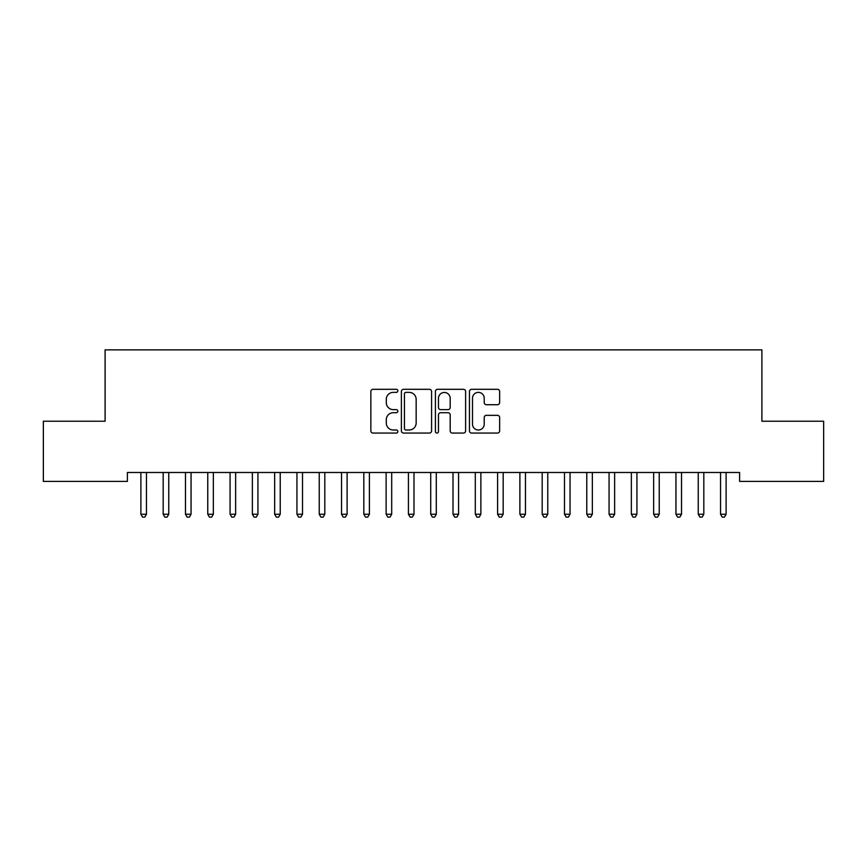 <?xml version="1.0" encoding="UTF-8"?>
<svg xmlns="http://www.w3.org/2000/svg" width="867" height="867" viewBox="0 0 867 867"><rect width="100%" height="100%" fill="white"/><g stroke="black" fill="none" stroke-linecap="round" stroke-linejoin="round"><path stroke-width="1.3" d="M397.834 390.833A1.528 1.528 0 0 0 396.295 389.305L373.048 389.305A2.189 2.189 0 0 0 370.859 391.483L370.859 430.877A2.189 2.189 0 0 0 373.048 433.067L396.295 433.067A1.528 1.528 0 0 0 397.834 431.538A1.528 1.528 0 0 0 396.295 429.999L393.293 429.999A7.001 7.001 0 0 1 386.292 422.998L386.292 419.715A7.001 7.001 0 0 1 393.293 412.714L396.295 412.714A1.528 1.528 0 0 0 397.834 411.186A1.528 1.528 0 0 0 396.295 409.647L393.293 409.647A7.001 7.001 0 0 1 386.292 402.646L386.292 399.362A7.001 7.001 0 0 1 393.293 392.361L396.295 392.361A1.528 1.528 0 0 0 397.834 390.833M497.452 404.726A2.189 2.189 0 0 0 499.641 402.537L499.641 391.483A2.189 2.189 0 0 0 497.452 389.305L471.626 389.305A2.189 2.189 0 0 0 469.448 391.483L469.448 430.877A2.189 2.189 0 0 0 471.626 433.067L497.452 433.067A2.189 2.189 0 0 0 499.641 430.877L499.641 417.526A2.189 2.189 0 0 0 497.452 415.336L486.398 415.336A2.189 2.189 0 0 0 484.219 417.526L484.219 424.147A5.852 5.852 0 0 1 478.356 429.999A5.852 5.852 0 0 1 472.504 424.147L472.504 398.213A5.852 5.852 0 0 1 478.356 392.361A5.852 5.852 0 0 1 484.219 398.213L484.219 402.537A2.189 2.189 0 0 0 486.398 404.726L497.452 404.726M739.605 472.493L127.395 472.493L127.395 481.413L43.35 481.413L43.35 421.221L105.102 421.221L105.102 349.878L761.898 349.878L761.898 421.221L823.65 421.221L823.65 481.413L739.605 481.413L739.605 472.493M431.582 391.483A2.189 2.189 0 0 0 429.393 389.305L403.578 389.305A2.189 2.189 0 0 0 401.388 391.483L401.388 430.877A2.189 2.189 0 0 0 403.578 433.067L429.393 433.067A2.189 2.189 0 0 0 431.582 430.877L431.582 391.483M437.607 389.305L463.422 389.305A2.189 2.189 0 0 1 465.612 391.483L465.612 430.877A2.189 2.189 0 0 1 463.422 433.067L452.379 433.067A2.189 2.189 0 0 1 450.19 430.877L450.19 414.903A2.189 2.189 0 0 0 448.001 412.714L440.664 412.714A2.189 2.189 0 0 0 438.474 414.903L438.474 431.538A1.528 1.528 0 0 1 436.946 433.067A1.528 1.528 0 0 1 435.418 431.538L435.418 391.483A2.189 2.189 0 0 1 437.607 389.305M405.984 392.361A1.528 1.528 0 0 0 404.445 393.9L404.445 428.471A1.528 1.528 0 0 0 405.984 429.999L409.159 429.999A7.001 7.001 0 0 0 416.16 422.998L416.16 399.362A7.001 7.001 0 0 0 409.159 392.361L405.984 392.361M450.19 398.332A5.852 5.852 0 0 0 444.337 392.469A5.852 5.852 0 0 0 438.474 398.332L438.474 407.468A2.189 2.189 0 0 0 440.664 409.647L448.001 409.647A2.189 2.189 0 0 0 450.19 407.468L450.19 398.332M140.725 472.818A2.233 2.233 0 0 1 140.887 473.653A2.233 2.233 0 0 0 140.725 472.818L140.595 472.493M146.751 472.493L146.621 472.818A2.233 2.233 0 0 0 146.458 473.653L146.458 514.229L140.887 514.229L140.887 473.653M146.458 514.229L144.789 517.122L142.556 517.122L140.887 514.229M163.018 472.818A2.233 2.233 0 0 1 163.18 473.653A2.233 2.233 0 0 0 163.018 472.818L162.888 472.493M185.31 472.818A2.233 2.233 0 0 1 185.473 473.653A2.233 2.233 0 0 0 185.31 472.818L185.18 472.493M169.043 472.493L168.913 472.818A2.233 2.233 0 0 0 168.751 473.653L168.751 514.229L163.18 514.229L163.18 473.653M168.751 514.229L167.082 517.122L164.849 517.122L163.18 514.229M191.347 472.493L191.206 472.818A2.233 2.233 0 0 0 191.054 473.653L191.054 514.229L185.473 514.229L185.473 473.653M191.054 514.229L189.374 517.122L187.153 517.122L185.473 514.229M207.614 472.818A2.233 2.233 0 0 1 207.766 473.653A2.233 2.233 0 0 0 207.614 472.818L207.473 472.493M229.907 472.818A2.233 2.233 0 0 1 230.069 473.653A2.233 2.233 0 0 0 229.907 472.818L229.777 472.493M213.64 472.493L213.51 472.818A2.233 2.233 0 0 0 213.347 473.653L213.347 514.229L207.766 514.229L207.766 473.653M213.347 514.229L211.667 517.122L209.446 517.122L207.766 514.229M235.932 472.493L235.802 472.818A2.233 2.233 0 0 0 235.64 473.653L235.64 514.229L230.069 514.229L230.069 473.653M235.64 514.229L233.971 517.122L231.738 517.122L230.069 514.229M252.199 472.818A2.233 2.233 0 0 1 252.362 473.653A2.233 2.233 0 0 0 252.199 472.818L252.069 472.493M258.225 472.493L258.095 472.818A2.233 2.233 0 0 0 257.933 473.653L257.933 514.229L252.362 514.229L252.362 473.653M257.933 514.229L256.264 517.122L254.031 517.122L252.362 514.229M274.492 472.818A2.233 2.233 0 0 1 274.655 473.653A2.233 2.233 0 0 0 274.492 472.818L274.362 472.493M280.518 472.493L280.388 472.818A2.233 2.233 0 0 0 280.225 473.653L280.225 514.229L274.655 514.229L274.655 473.653M280.225 514.229L278.556 517.122L276.324 517.122L274.655 514.229M296.785 472.818A2.233 2.233 0 0 1 296.947 473.653A2.233 2.233 0 0 0 296.785 472.818L296.655 472.493M319.078 472.818A2.233 2.233 0 0 1 319.24 473.653A2.233 2.233 0 0 0 319.078 472.818L318.948 472.493M341.37 472.818A2.233 2.233 0 0 1 341.533 473.653A2.233 2.233 0 0 0 341.37 472.818L341.24 472.493M363.674 472.818A2.233 2.233 0 0 1 363.826 473.653A2.233 2.233 0 0 0 363.674 472.818L363.533 472.493M385.967 472.818A2.233 2.233 0 0 1 386.129 473.653A2.233 2.233 0 0 0 385.967 472.818L385.837 472.493M408.259 472.818A2.233 2.233 0 0 1 408.422 473.653A2.233 2.233 0 0 0 408.259 472.818L408.129 472.493M430.552 472.818A2.233 2.233 0 0 1 430.715 473.653A2.233 2.233 0 0 0 430.552 472.818L430.422 472.493M452.845 472.818A2.233 2.233 0 0 1 453.007 473.653A2.233 2.233 0 0 0 452.845 472.818L452.715 472.493M475.138 472.818A2.233 2.233 0 0 1 475.3 473.653A2.233 2.233 0 0 0 475.138 472.818L475.008 472.493M497.43 472.818A2.233 2.233 0 0 1 497.593 473.653A2.233 2.233 0 0 0 497.43 472.818L497.3 472.493M519.734 472.818A2.233 2.233 0 0 1 519.886 473.653A2.233 2.233 0 0 0 519.734 472.818L519.593 472.493M542.027 472.818A2.233 2.233 0 0 1 542.189 473.653A2.233 2.233 0 0 0 542.027 472.818L541.897 472.493M564.319 472.818A2.233 2.233 0 0 1 564.482 473.653A2.233 2.233 0 0 0 564.319 472.818L564.189 472.493M586.612 472.818A2.233 2.233 0 0 1 586.775 473.653A2.233 2.233 0 0 0 586.612 472.818L586.482 472.493M302.811 472.493L302.681 472.818A2.233 2.233 0 0 0 302.518 473.653L302.518 514.229L296.947 514.229L296.947 473.653M302.518 514.229L300.849 517.122L298.616 517.122L296.947 514.229M325.103 472.493L324.973 472.818A2.233 2.233 0 0 0 324.811 473.653L324.811 514.229L319.24 514.229L319.24 473.653M324.811 514.229L323.142 517.122L320.909 517.122L319.24 514.229M347.407 472.493L347.266 472.818A2.233 2.233 0 0 0 347.114 473.653L347.114 514.229L341.533 514.229L341.533 473.653M347.114 514.229L345.434 517.122L343.213 517.122L341.533 514.229M369.7 472.493L369.57 472.818A2.233 2.233 0 0 0 369.407 473.653L369.407 514.229L363.826 514.229L363.826 473.653M369.407 514.229L367.727 517.122L365.506 517.122L363.826 514.229M391.992 472.493L391.862 472.818A2.233 2.233 0 0 0 391.7 473.653L391.7 514.229L386.129 514.229L386.129 473.653M391.7 514.229L390.031 517.122L387.798 517.122L386.129 514.229M414.285 472.493L414.155 472.818A2.233 2.233 0 0 0 413.993 473.653L413.993 514.229L408.422 514.229L408.422 473.653M413.993 514.229L412.324 517.122L410.091 517.122L408.422 514.229M436.578 472.493L436.448 472.818A2.233 2.233 0 0 0 436.285 473.653L436.285 514.229L430.715 514.229L430.715 473.653M436.285 514.229L434.616 517.122L432.384 517.122L430.715 514.229M458.871 472.493L458.741 472.818A2.233 2.233 0 0 0 458.578 473.653L458.578 514.229L453.007 514.229L453.007 473.653M458.578 514.229L456.909 517.122L454.676 517.122L453.007 514.229M481.163 472.493L481.033 472.818A2.233 2.233 0 0 0 480.871 473.653L480.871 514.229L475.3 514.229L475.3 473.653M480.871 514.229L479.202 517.122L476.969 517.122L475.3 514.229M503.467 472.493L503.326 472.818A2.233 2.233 0 0 0 503.174 473.653L503.174 514.229L497.593 514.229L497.593 473.653M503.174 514.229L501.494 517.122L499.273 517.122L497.593 514.229M525.76 472.493L525.63 472.818A2.233 2.233 0 0 0 525.467 473.653L525.467 514.229L519.886 514.229L519.886 473.653M525.467 514.229L523.787 517.122L521.566 517.122L519.886 514.229M548.052 472.493L547.922 472.818A2.233 2.233 0 0 0 547.76 473.653L547.76 514.229L542.189 514.229L542.189 473.653M547.76 514.229L546.091 517.122L543.858 517.122L542.189 514.229M570.345 472.493L570.215 472.818A2.233 2.233 0 0 0 570.053 473.653L570.053 514.229L564.482 514.229L564.482 473.653M570.053 514.229L568.384 517.122L566.151 517.122L564.482 514.229M592.638 472.493L592.508 472.818A2.233 2.233 0 0 0 592.345 473.653L592.345 514.229L586.775 514.229L586.775 473.653M592.345 514.229L590.676 517.122L588.444 517.122L586.775 514.229M608.905 472.818A2.233 2.233 0 0 1 609.067 473.653A2.233 2.233 0 0 0 608.905 472.818L608.775 472.493M614.931 472.493L614.801 472.818A2.233 2.233 0 0 0 614.638 473.653L614.638 514.229L609.067 514.229L609.067 473.653M614.638 514.229L612.969 517.122L610.736 517.122L609.067 514.229M631.198 472.818A2.233 2.233 0 0 1 631.36 473.653A2.233 2.233 0 0 0 631.198 472.818L631.068 472.493M637.223 472.493L637.093 472.818A2.233 2.233 0 0 0 636.931 473.653L636.931 514.229L631.36 514.229L631.36 473.653M636.931 514.229L635.262 517.122L633.029 517.122L631.36 514.229M653.49 472.818A2.233 2.233 0 0 1 653.653 473.653A2.233 2.233 0 0 0 653.49 472.818L653.36 472.493M659.527 472.493L659.386 472.818A2.233 2.233 0 0 0 659.234 473.653L659.234 514.229L653.653 514.229L653.653 473.653M659.234 514.229L657.554 517.122L655.333 517.122L653.653 514.229M675.794 472.818A2.233 2.233 0 0 1 675.946 473.653A2.233 2.233 0 0 0 675.794 472.818L675.653 472.493M681.82 472.493L681.69 472.818A2.233 2.233 0 0 0 681.527 473.653L681.527 514.229L675.946 514.229L675.946 473.653M681.527 514.229L679.847 517.122L677.626 517.122L675.946 514.229M698.087 472.818A2.233 2.233 0 0 1 698.249 473.653A2.233 2.233 0 0 0 698.087 472.818L697.957 472.493M704.112 472.493L703.982 472.818A2.233 2.233 0 0 0 703.82 473.653L703.82 514.229L698.249 514.229L698.249 473.653M703.82 514.229L702.151 517.122L699.918 517.122L698.249 514.229M720.379 472.818A2.233 2.233 0 0 1 720.542 473.653A2.233 2.233 0 0 0 720.379 472.818L720.249 472.493M726.405 472.493L726.275 472.818A2.233 2.233 0 0 0 726.112 473.653L726.112 514.229L720.542 514.229L720.542 473.653M726.112 514.229L724.444 517.122L722.211 517.122L720.542 514.229"/></g></svg>
